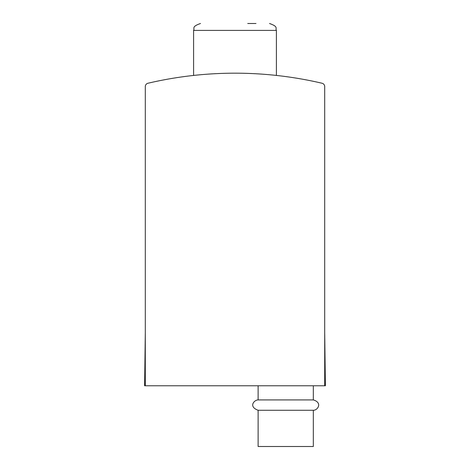 <?xml version="1.0" encoding="UTF-8"?>
<svg xmlns="http://www.w3.org/2000/svg" width="470" height="470" viewBox="0 0 470 470"><rect width="100%" height="100%" fill="white"/><g stroke="black" fill="none" stroke-linecap="round" stroke-linejoin="round"><path stroke-width="0.7" d="M324.705 385.776L324.705 86.603A3.449 3.449 0 0 0 322.044 83.243A381.599 381.599 0 0 0 147.956 83.243A3.449 3.449 0 0 0 145.295 86.603L145.295 385.776L325.399 385.776L324.705 332.919M145.295 332.919L144.601 385.776L145.295 385.776M313.32 399.923L258.118 399.923C254.417 399.788 248.048 406.562 258.118 410.275L258.118 446.5L313.32 446.5L313.32 410.275C317.614 410.498 322.82 402.673 313.32 399.923L313.32 385.776M258.118 410.275L313.32 410.275M247.743 23.5L255.974 23.5M193.599 75.435L193.599 30.403L276.401 30.403C275.079 28.359 278.939 26.784 269.504 23.5C278.939 26.784 275.079 28.359 276.401 30.403L276.401 75.435M258.118 399.923L258.118 385.776M193.599 30.403C194.921 28.359 191.061 26.784 200.496 23.5C191.061 26.784 194.921 28.359 193.599 30.403"/></g></svg>
